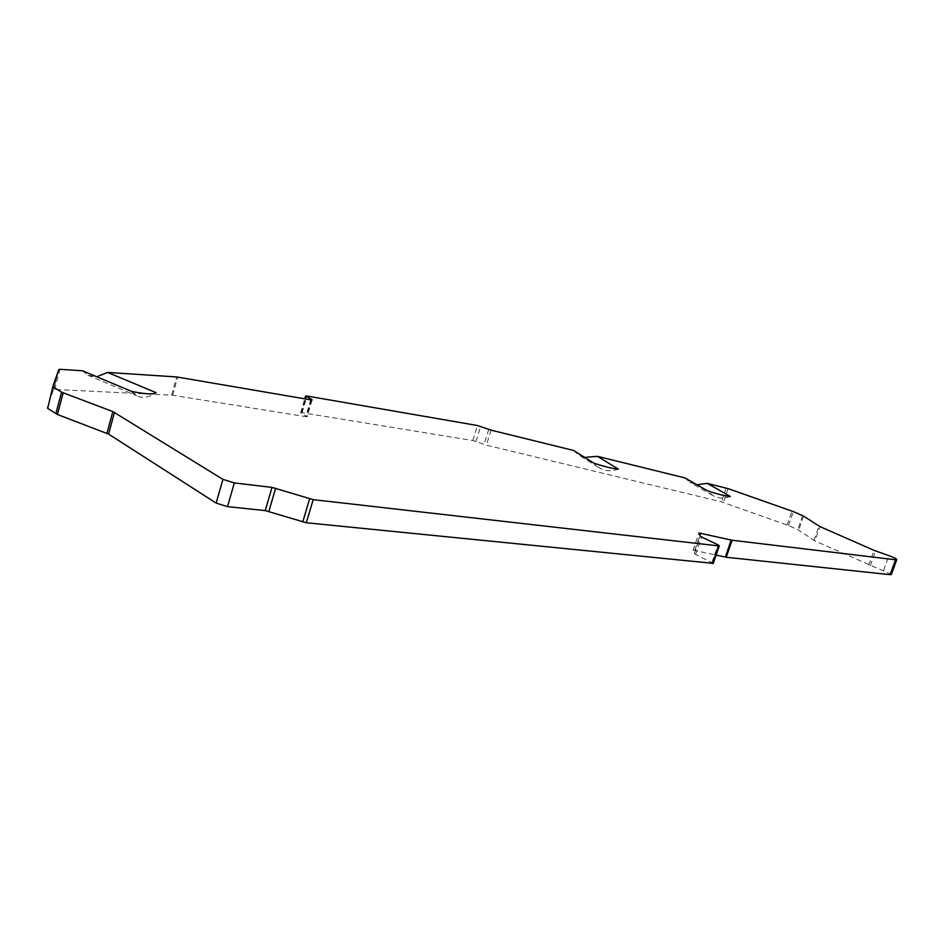 <?xml version="1.0" encoding="UTF-8"?>
<svg xmlns="http://www.w3.org/2000/svg" width="944" height="944" viewBox="0 0 944 944"><rect width="100%" height="100%" fill="white"/><g stroke="black" fill="none" stroke-linecap="round" stroke-linejoin="round"><path stroke-width="0.71" stroke-dasharray="4.72 3.54" d="M310.706 399.843L305.785 416.682L172.669 395.229L54.658 389.459L53.489 389.671L47.212 407.808M305.785 416.682L307.213 416.658L301.313 413.283L300.699 412.729L302.127 412.705L472.779 440.529L486.372 445.155L721.487 501.878L788.511 525.537L798.695 530.15L814.908 540.936L819.97 526.599M891.419 574.389L814.908 540.936M713.286 563.367L695.645 554.435L694.383 553.562L693.108 550.21L716.142 555.048M730.314 496.426C723.906 498.845 718.018 498.503 712.626 495.399L707.622 490.892M684.955 477.9L689.875 482.313L696.92 484.756M573.515 450.453L578.011 454.56L584.596 457.368M618.344 469.133C611.134 471.729 604.526 471.139 598.496 467.363L593.906 463.174M82.576 370.791L87.875 375.24L96.772 376.762M131.7 391.43L136.797 395.819C142.096 398.368 147.937 397.695 154.344 393.813L156.067 392.645M726.196 488.06L721.487 501.878M491.069 430.145L486.372 445.155M488.744 429.437L484.048 444.447M475.988 441.426L480.661 426.44M472.779 440.529L477.452 425.532M302.127 412.705L307.001 396.032M301.313 413.283L305.502 398.958M311.319 399.937L306.588 416.08M172.669 395.229L177.708 377.069M171.666 395.123L176.717 376.951M54.658 389.459L59.991 369.316M53.489 389.683L58.835 369.505L53.489 389.671M728.095 488.626L723.375 502.444M787.131 524.982L791.992 511.058M788.511 525.537L793.373 511.601M802.66 515.66L797.763 529.655M803.604 516.144L798.695 530.15M813.94 540.428L818.991 526.103M868.787 565.102L874.085 550.376M870.297 565.692L875.595 550.966M883.619 570.424L888.941 555.674M694.843 550.293L699.929 535.319M693.097 550.34L698.949 533.1M694.383 553.562L700.295 536.145M695.645 554.435L701.569 536.994M711.965 562.412L717.983 544.818M712.626 495.399L689.875 482.313M598.496 467.363L578.011 454.56M300.699 412.729L304.759 398.828M312.134 399.855L307.213 416.658M87.875 375.24L136.797 395.819M155.359 393.023L154.344 393.813M693.108 550.21L698.938 533.053"/><path stroke-width="1.42" d="M55.838 413.743L61.572 392.173L112.855 411.596L222.926 479.363L234.324 482.927L227.516 506.633L216.141 503.081L108.584 434.098L57.419 414.487L47.672 408.398L52.876 386.438L47.672 408.398M891.419 574.389L890.109 574.66L895.502 559.78L732.084 540.239L726.243 557.255L890.109 574.66M726.243 557.255L716.142 555.048M713.286 563.367L306.328 522.764L265.252 510.598L272.014 487.387L313.184 499.636L306.328 522.764M227.516 506.633L265.252 510.598M696.92 484.756L707.209 483.375L730.314 496.426C725.499 496.131 717.936 494.278 707.622 490.892L684.955 477.9L597.446 456.341L618.344 469.133C612.691 468.661 604.549 466.666 593.906 463.174L573.515 450.453L491.069 430.145L477.452 425.532L307.001 396.032L305.573 396.032L311.508 399.3L312.134 399.855L310.706 399.843L176.717 376.951L107.581 372.432L156.067 392.645L155.359 393.023C152.763 394.557 144.88 394.026 131.7 391.43L82.576 370.791L59.991 369.316L58.835 369.505L52.876 386.438M61.572 392.173L53.348 386.993M234.324 482.927L272.014 487.387M712.472 563.544L718.514 545.892L313.184 499.636M718.514 545.892L719.293 545.833L717.983 544.818L701.569 536.994L700.295 536.145L698.961 532.971L732.084 540.239M707.209 483.375L728.095 488.626L793.373 511.601L803.604 516.144L819.97 526.599L874.085 550.376L888.941 555.674C894.169 557.597 896.776 558.942 896.741 559.698L895.502 559.78M584.596 457.368L597.446 456.341M96.772 376.762L107.581 372.432M57.419 414.487L63.165 392.916M106.955 433.32L112.855 411.596M305.502 398.958L306.198 396.574M311.508 399.3L311.319 399.937M731.175 540.074L725.334 557.102M699.929 535.319L700.684 533.089M309.608 498.845L302.764 521.985M268.863 511.377L275.624 488.201M222.926 479.363L216.141 503.081M108.584 434.098L114.495 412.351M304.759 398.828L305.561 396.067M896.741 559.698L891.36 574.554M713.251 563.462L719.293 545.833"/></g></svg>
